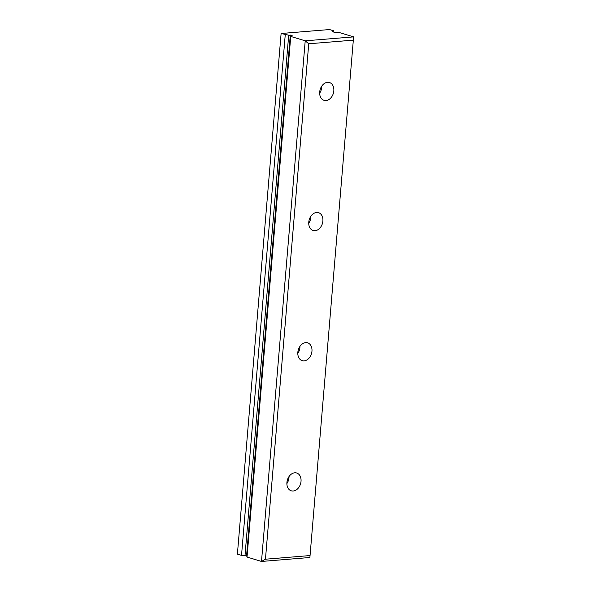 <?xml version="1.0" encoding="UTF-8"?>
<svg xmlns="http://www.w3.org/2000/svg" width="591" height="591" viewBox="0 0 591 591"><rect width="100%" height="100%" fill="white"/><g stroke="black" fill="none" stroke-linecap="round" stroke-linejoin="round"><path stroke-width="0.89" d="M288.696 35.179L292.146 35.608L290.528 35.741L290.75 36.428L305.215 40.823L353.603 36.878L339.145 32.483L334.085 32.187L332.245 31.626L333.856 31.493L333.634 30.806L329.505 29.55L281.109 33.495L288.696 35.179L244.977 555.806L241.527 555.377L237.397 554.122L281.109 33.495M285.246 34.751L241.527 555.377M333.856 31.493L333.812 32.099M290.307 35.046L246.587 555.673L244.977 555.806M290.528 35.741L246.809 556.367L247.038 557.054L261.495 561.45L309.891 557.505L353.603 36.878L309.891 557.505M290.75 36.428L247.038 557.054M353.093 40.166L308.731 43.786L305.215 40.823L261.495 561.45L265.455 559.204L309.81 555.584M308.731 43.786L265.455 559.204M301.026 481.333A9.308 6.856 -73.1 0 1 291.267 490.811A9.308 6.856 -73.1 0 1 287.411 479.914A9.308 6.856 -73.1 0 1 296.682 472.999A9.308 6.856 -73.1 0 1 301.026 481.333M311.959 351.172A9.308 6.856 -73.1 0 1 302.193 360.658A9.308 6.856 -73.1 0 1 298.337 349.754A9.308 6.856 -73.1 0 1 307.608 342.839A9.308 6.856 -73.1 0 1 311.959 351.172M322.885 221.019A9.308 6.856 -73.1 0 1 313.119 230.497A9.308 6.856 -73.1 0 1 309.27 219.601A9.308 6.856 -73.1 0 1 318.534 212.686A9.308 6.856 -73.1 0 1 322.885 221.019M333.819 90.859A9.308 6.856 -73.1 0 1 324.053 100.344A9.308 6.856 -73.1 0 1 320.196 89.44A9.308 6.856 -73.1 0 1 329.468 82.526A9.308 6.856 -73.1 0 1 333.819 90.859M289.021 476.545A9.308 6.856 -73.1 0 1 288.977 477.668A9.308 6.856 -73.1 0 1 286.871 483.601M299.947 346.392A9.308 6.856 -73.1 0 1 299.91 347.508A9.308 6.856 -73.1 0 1 297.805 353.448M310.873 216.232A9.308 6.856 -73.1 0 1 310.836 217.355A9.308 6.856 -73.1 0 1 308.731 223.287M321.807 86.079A9.308 6.856 -73.1 0 1 321.763 87.195A9.308 6.856 -73.1 0 1 319.665 93.134"/></g></svg>
